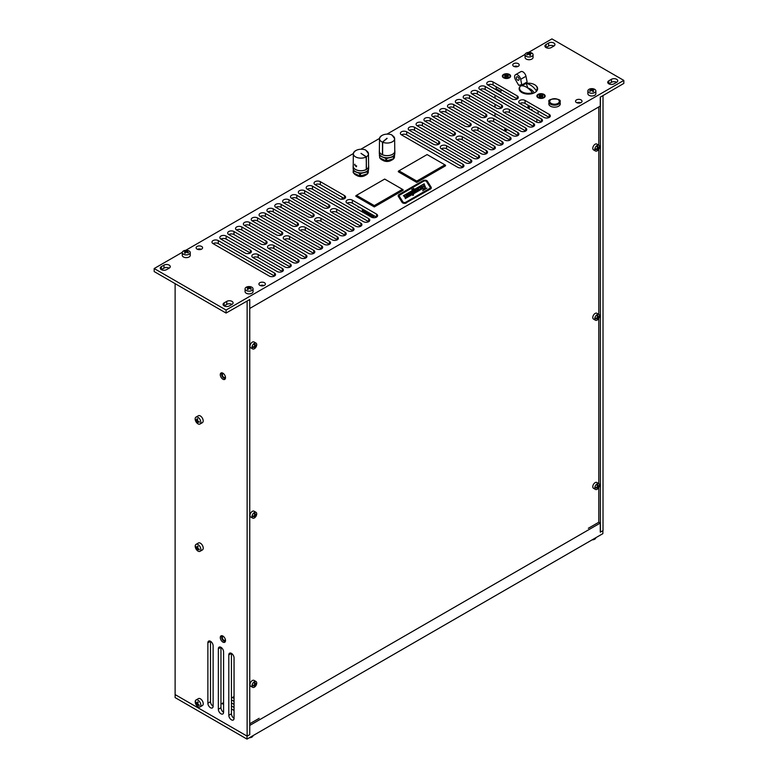 <?xml version="1.0" encoding="UTF-8"?>
<svg xmlns="http://www.w3.org/2000/svg" width="778" height="778" viewBox="0 0 778 778"><rect width="100%" height="100%" fill="white"/><g stroke="black" fill="none" stroke-linecap="round" stroke-linejoin="round"><path stroke-width="1.17" d="M598.807 487.534L598.807 522.233L600.266 523.059L600.266 532.123L603.008 530.684L603.008 95.587L600.392 97.094L600.392 532.201M600.392 97.094L623.82 83.421L623.82 80.406L551.933 38.9L528.544 52.398M218.346 648.833L220.962 647.315L220.962 707.747A3.705 2.14 -120 0 0 223.578 712.278A3.705 2.14 60 0 1 222.809 713.971A3.705 2.14 60 0 1 219.96 712.979A3.705 2.14 60 0 1 218.346 709.264L218.346 648.833A3.705 2.14 60 0 1 219.114 647.131A3.705 2.14 60 0 1 221.963 648.123A3.705 2.14 60 0 1 223.578 651.847L223.578 712.278M228.81 654.872L231.436 653.364L231.436 713.796A3.705 2.14 -120 0 0 234.052 718.327A3.705 2.14 60 0 1 233.283 720.02A3.705 2.14 60 0 1 230.434 719.028A3.705 2.14 60 0 1 228.81 715.303L228.81 654.872A3.705 2.14 60 0 1 229.578 653.18A3.705 2.14 60 0 1 232.428 654.172A3.705 2.14 60 0 1 234.052 657.896L234.052 718.327M207.882 642.784L210.498 641.276L210.498 701.707A3.705 2.14 -120 0 0 213.114 706.239A3.705 2.14 60 0 1 212.345 707.931A3.705 2.14 60 0 1 209.496 706.939A3.705 2.14 60 0 1 207.882 703.215L207.882 642.784A3.705 2.14 60 0 1 208.65 641.091A3.705 2.14 60 0 1 211.499 642.083A3.705 2.14 60 0 1 213.114 645.808L213.114 706.239M222.887 373.168A3.705 2.14 60 0 1 225.309 376.426A3.705 2.14 60 0 1 224.745 379.392A3.705 2.14 60 0 1 222.887 379.207A3.705 2.14 60 0 1 220.475 375.949A3.705 2.14 60 0 1 221.04 372.983A3.705 2.14 60 0 1 222.887 373.168M222.887 636.044A3.705 2.14 60 0 1 225.309 639.302A3.705 2.14 60 0 1 224.745 642.268A3.705 2.14 60 0 1 222.887 642.083A3.705 2.14 60 0 1 220.475 638.826A3.705 2.14 60 0 1 221.04 635.859A3.705 2.14 60 0 1 222.887 636.044M247.132 736.153L249.748 734.636L249.748 299.54L247.132 301.047L247.132 736.153L175.118 694.579L175.118 283.639M182.305 252.305L154.18 268.536L154.18 271.561L226.067 313.057L249.748 299.54M247.326 287.15A2.548 1.468 -0 0 0 246.801 287.549A6.905 4.658 48.7 0 1 247.842 287.656L248.026 288.366A6.905 3.657 115.4 0 0 247.219 289.221L247.219 289.221A2.548 1.468 -0 0 0 247.919 289.523A6.905 3.093 -68.5 0 1 248.62 288.628L249.845 288.521A6.905 4.289 55 0 1 250.817 289.28A2.548 1.468 -0 0 0 251.333 288.881A6.905 4.726 -130.5 0 0 250.292 288.181L250.108 287.471A6.905 3.589 -63.8 0 1 250.915 287.208A2.548 1.468 -0 0 0 250.224 286.907A6.905 3.161 110.6 0 0 249.514 287.218L248.289 287.315A6.905 4.357 -124.1 0 0 247.326 287.15L247.618 287.617M249.971 287.578L250.224 286.907M250.604 287.286A2.324 1.342 180 0 0 250.098 287.082L249.719 288.541M247.842 287.656L248.026 289.358M250.283 288.842L250.108 287.471M251.459 287.014A3.997 2.305 180 0 1 253.064 288.862A3.997 2.305 180 0 1 250.856 290.923A3.997 2.305 180 0 1 246.675 290.709A3.997 2.305 180 0 1 245.07 288.862A3.997 2.305 180 0 1 248.775 286.557A3.997 2.305 180 0 1 249.359 286.557A3.997 2.305 180 0 1 251.459 287.014M253.064 288.862L253.064 291.585A3.997 2.305 180 0 1 250.856 293.656A3.997 2.305 180 0 1 246.675 293.432A3.997 2.305 180 0 1 245.07 291.585L245.07 288.862M186.895 252.276L187.381 250.633A6.905 3.083 109.9 0 0 186.701 250.954L185.475 251.07A6.905 4.415 -125 0 0 184.493 250.905L184.785 251.372M184.493 250.905A2.548 1.468 -0 0 0 183.978 251.313A6.905 4.707 47.6 0 1 185.038 251.411L185.232 252.121A6.905 3.589 114.6 0 0 184.444 252.986L184.444 252.986A2.548 1.468 -0 0 0 185.154 253.278A6.905 3.015 -69.2 0 1 185.835 252.373L187.06 252.257A6.905 4.347 54.1 0 1 188.043 253.006A2.548 1.468 -0 0 0 188.558 252.597A6.905 4.775 -131.5 0 0 187.498 251.907L187.294 251.206A6.905 3.511 -64.5 0 1 188.091 250.934A2.548 1.468 -0 0 0 187.381 250.633M185.038 251.411L185.242 253.142M187.488 252.558L187.294 251.206M189.501 253.949A3.997 2.305 180 0 1 185.038 254.795A3.997 2.305 180 0 1 182.266 252.597A3.997 2.305 180 0 1 183.024 251.245A3.997 2.305 180 0 1 185.981 250.302A3.997 2.305 180 0 1 186.555 250.302A3.997 2.305 180 0 1 190.26 252.597A3.997 2.305 180 0 1 189.501 253.949M190.26 252.597L190.26 255.33A3.997 2.305 180 0 1 189.501 256.682A3.997 2.305 180 0 1 185.038 257.528A3.997 2.305 180 0 1 182.266 255.33L182.266 252.597M530.713 53.556L531.034 53.118A6.905 4.794 131.8 0 0 529.964 53.215L528.768 53.021A6.905 2.519 -105.4 0 0 528.213 52.661L528.602 54.334M528.213 52.661A2.548 1.468 -0 0 0 527.445 52.914A6.905 2.995 69.4 0 1 528.126 53.225L527.785 53.915A6.905 5.096 139.2 0 0 526.657 54.538L526.91 54.635M526.657 54.538A2.548 1.468 -0 0 0 527.085 54.975A6.905 4.717 -47.4 0 1 528.155 54.295L529.351 54.489A6.905 2.451 73.7 0 1 529.906 55.433A2.548 1.468 -0 0 0 530.664 55.189L530.664 55.189A6.905 3.063 -109.8 0 0 529.993 54.275L530.324 53.585A6.905 5.028 -40 0 1 531.462 53.556A2.548 1.468 -0 0 0 531.034 53.118M529.983 55.326L530.324 53.585M528.126 53.225L527.795 54.499M525.578 55.822A3.997 2.305 180 0 1 525.062 54.693A3.997 2.305 180 0 1 528.768 52.389A3.997 2.305 180 0 1 529.351 52.389A3.997 2.305 180 0 1 532.541 53.556A3.997 2.305 180 0 1 533.056 54.693A3.997 2.305 180 0 1 530.071 56.92A3.997 2.305 180 0 1 525.578 55.822M533.056 54.693L533.056 57.426A3.997 2.305 180 0 1 530.071 59.653A3.997 2.305 180 0 1 525.578 58.554A3.997 2.305 180 0 1 525.062 57.426L525.062 54.693M593.361 89.723L593.653 89.266A6.905 4.464 125.7 0 0 592.671 89.421L591.445 89.295A6.905 3.024 -109.4 0 0 590.774 88.974L591.251 90.618M590.774 88.974A2.548 1.468 -0 0 0 590.055 89.266A6.905 3.462 65 0 1 590.842 89.548L590.628 90.248A6.905 4.814 132.3 0 0 589.559 90.929L589.559 90.929A2.548 1.468 -0 0 0 590.064 91.347A6.905 4.386 -53.4 0 1 591.056 90.598L592.272 90.725A6.905 2.956 69.7 0 1 592.943 91.639A2.548 1.468 -0 0 0 593.663 91.347A6.905 3.53 -114.1 0 0 592.885 90.472L593.089 89.771A6.905 4.746 -46.9 0 1 594.159 89.674A2.548 1.468 -0 0 0 593.653 89.266M593.517 91.308L593.517 91.308A2.324 1.342 180 0 1 592.904 91.571M592.875 91.522L593.089 89.771M590.842 89.548L590.628 90.89M588.596 92.281A3.997 2.305 180 0 1 587.867 90.948A3.997 2.305 180 0 1 591.572 88.643A3.997 2.305 180 0 1 592.146 88.643A3.997 2.305 180 0 1 595.131 89.616A3.997 2.305 180 0 1 595.86 90.948A3.997 2.305 180 0 1 593.069 93.146A3.997 2.305 180 0 1 588.596 92.281M595.86 90.948L595.86 93.681A3.997 2.305 180 0 1 593.069 95.879A3.997 2.305 180 0 1 588.596 95.013A3.997 2.305 180 0 1 587.867 93.681L587.867 90.948M249.359 737.768A6.914 6.914 0 0 1 249.31 737.768A3.997 2.305 -0 0 0 249.359 737.768A3.997 2.305 -0 0 0 252.286 736.834A3.997 2.305 -0 0 0 253.054 735.609M592.146 539.864A6.914 6.914 0 0 1 592.097 539.864A3.997 2.305 -0 0 0 592.146 539.864A3.997 2.305 -0 0 0 595.851 537.695M196.221 547.138L195.677 547.109A6.905 4.473 5.9 0 0 196.299 547.897L196.805 549.015A6.905 3.005 130.7 0 0 196.863 549.754L198.05 548.529M196.863 549.754A2.548 1.468 -120 0 0 197.466 550.231A6.905 3.443 -54.8 0 1 197.32 549.424L198.04 549.258A6.905 4.824 12.6 0 0 199.168 549.842L199.168 549.842A2.548 1.468 -120 0 0 199.275 549.2A6.905 4.405 -173.2 0 1 198.137 548.714L197.631 547.595A6.905 2.937 -50.1 0 1 198.089 546.555A2.548 1.468 -120 0 0 197.476 546.078A6.905 3.511 126.1 0 0 197.116 547.187L196.396 547.352A6.905 4.756 -166.6 0 1 195.784 546.477A2.548 1.468 -120 0 0 195.677 547.109M198.079 546.671L197.524 546.224A2.324 1.342 60 0 1 198.05 546.623M197.32 549.424L198.594 548.937M198.03 546.671L196.396 547.352M200.812 550.017A3.997 2.305 60 0 1 200.034 551.301A3.997 2.305 60 0 1 196.182 549.239A3.997 2.305 60 0 1 195.891 548.733A3.997 2.305 60 0 1 195.249 545.66A3.997 2.305 60 0 1 196.037 544.376A3.997 2.305 60 0 1 199.333 545.699A3.997 2.305 60 0 1 200.812 550.017M196.037 544.376L198.4 543.005A3.997 2.305 60 0 1 201.706 544.328A3.997 2.305 60 0 1 203.175 548.646A3.997 2.305 60 0 1 202.397 549.929L200.034 551.301M196.678 705.169A2.548 1.468 -120 0 0 197.272 705.714A6.905 2.937 -50.2 0 1 197.223 704.985L197.991 704.936A6.905 5.125 20 0 0 199.09 705.617A2.548 1.468 -120 0 0 199.265 705.033A6.905 4.756 -166.7 0 1 198.137 704.44L197.719 703.312A6.905 2.402 -45.9 0 1 198.264 702.359A2.548 1.468 -120 0 0 197.67 701.814L197.67 701.814A6.905 3.015 130.7 0 0 197.213 702.845L196.445 702.894A6.905 5.047 -159.3 0 1 195.862 701.921A2.548 1.468 -120 0 0 195.686 702.505A6.905 4.824 12.5 0 0 196.299 703.39L196.717 704.518A6.905 2.47 135 0 0 196.678 705.169L197.933 704.012M196.221 702.563L195.686 702.505M198.127 702.33L196.445 702.894M197.223 704.985L198.487 704.644M197.242 706.123A3.997 2.305 60 0 1 196.182 704.849A3.997 2.305 60 0 1 195.891 704.343A3.997 2.305 60 0 1 196.037 699.986A3.997 2.305 60 0 1 198.828 700.774A3.997 2.305 60 0 1 200.034 706.91A3.997 2.305 60 0 1 197.242 706.123M196.037 699.986L198.4 698.615A3.997 2.305 60 0 1 201.191 699.403A3.997 2.305 60 0 1 202.397 705.539L200.034 706.91M234.052 701.406L231.436 699.889M234.052 698.381L232.476 697.477M234.052 710.47L231.436 708.952M223.578 704.421L222.012 703.516M231.436 702.913L234.052 704.421M234.052 707.445L231.436 705.938M247.005 736.076L175.118 694.579L175.118 697.594L247.005 739.1L247.005 736.076M247.005 739.1L602.882 533.64L602.882 530.761M600.266 523.059L249.748 725.427M543.939 94.371A4.133 2.383 180 0 1 544.279 97.522A4.133 2.383 180 0 1 538.104 97.736A4.133 2.383 180 0 1 537.763 97.522A4.133 2.383 180 0 1 538.288 94.264A4.133 2.383 180 0 1 543.939 94.371M509.425 74.435A4.133 2.383 180 0 1 509.755 77.586A4.133 2.383 180 0 1 503.58 77.81A4.133 2.383 180 0 1 503.24 77.586A4.133 2.383 180 0 1 503.765 74.338A4.133 2.383 180 0 1 509.425 74.435M365.203 175.39A5.553 3.209 180 0 1 356.985 175.624A5.553 3.209 180 0 1 356.606 175.39M391.373 160.278A5.553 3.209 180 0 1 383.146 160.511A5.553 3.209 180 0 1 382.776 160.278M611.42 82.312L608.804 83.82L608.804 80.805L611.42 79.288A3.705 2.14 180 0 1 615.456 78.831A3.705 2.14 180 0 1 617.742 80.805A3.705 2.14 180 0 1 616.653 82.312A3.705 2.14 -0 0 0 611.42 82.312L611.42 79.288M548.616 46.058L546 47.565L546 44.541L548.616 43.033A3.705 2.14 180 0 1 552.652 42.566A3.705 2.14 180 0 1 554.938 44.541A3.705 2.14 180 0 1 553.858 46.058A3.705 2.14 -0 0 0 548.616 46.058L548.616 43.033M517.885 66.49A3.238 1.867 -0 0 0 514.064 66.49M580.68 102.745A3.238 1.867 -0 0 0 576.868 102.745M533.543 123.459L533.543 126.483L509.366 112.528A3.705 2.14 -0 0 0 504.134 112.528A3.705 2.14 180 0 1 503.055 111.021A3.705 2.14 180 0 1 505.34 109.046A3.705 2.14 180 0 1 509.366 109.504L533.543 123.459A3.705 2.14 180 0 1 534.622 124.966A3.705 2.14 180 0 1 532.337 126.94A3.705 2.14 180 0 1 528.301 126.483L504.134 112.528M541.391 118.927L541.391 121.952L485.2 89.509A3.705 2.14 -0 0 0 479.968 89.509A3.705 2.14 180 0 1 478.888 88.002A3.705 2.14 180 0 1 481.164 86.027A3.705 2.14 180 0 1 485.2 86.484L541.391 118.927A3.705 2.14 180 0 1 542.47 120.434A3.705 2.14 180 0 1 540.185 122.409A3.705 2.14 180 0 1 536.159 121.952L479.968 89.509M501.518 104.972L501.518 107.996L477.352 94.041A3.705 2.14 -0 0 0 472.12 94.041A3.705 2.14 180 0 1 471.03 92.533A3.705 2.14 180 0 1 473.316 90.559A3.705 2.14 180 0 1 477.352 91.016L501.518 104.972A3.705 2.14 180 0 1 502.607 106.489A3.705 2.14 180 0 1 500.322 108.463A3.705 2.14 180 0 1 496.286 107.996L472.12 94.041M517.837 132.523L517.837 135.547L493.67 121.592A3.705 2.14 -0 0 0 488.438 121.592A3.705 2.14 180 0 1 487.349 120.084A3.705 2.14 180 0 1 489.634 118.11A3.705 2.14 180 0 1 493.67 118.567L517.837 132.523A3.705 2.14 180 0 1 518.926 134.04A3.705 2.14 180 0 1 516.641 136.014A3.705 2.14 180 0 1 512.605 135.547L488.438 121.592M525.685 127.991L525.685 131.015L469.504 98.573A3.705 2.14 -0 0 0 464.272 98.573A3.705 2.14 180 0 1 463.182 97.065A3.705 2.14 180 0 1 465.468 95.091A3.705 2.14 180 0 1 469.504 95.558L525.685 127.991A3.705 2.14 180 0 1 526.774 129.508A3.705 2.14 180 0 1 524.489 131.472A3.705 2.14 180 0 1 520.453 131.015L464.272 98.573M485.822 114.035L485.822 117.06L461.655 103.104A3.705 2.14 -0 0 0 456.414 103.104A3.705 2.14 180 0 1 455.334 101.597A3.705 2.14 180 0 1 457.62 99.623A3.705 2.14 180 0 1 461.655 100.09L485.822 114.035A3.705 2.14 180 0 1 486.902 115.552A3.705 2.14 180 0 1 484.616 117.527A3.705 2.14 180 0 1 480.59 117.06L456.414 103.104M502.141 141.586L502.141 144.611L477.964 130.655A3.705 2.14 -0 0 0 472.732 130.655A3.705 2.14 180 0 1 471.653 129.148A3.705 2.14 180 0 1 473.938 127.174A3.705 2.14 180 0 1 477.964 127.641L502.141 141.586A3.705 2.14 180 0 1 503.22 143.103A3.705 2.14 180 0 1 500.935 145.078A3.705 2.14 180 0 1 496.899 144.611L472.732 130.655M509.989 137.054L509.989 140.079L453.798 107.636A3.705 2.14 -0 0 0 448.566 107.636A3.705 2.14 180 0 1 447.486 106.129A3.705 2.14 180 0 1 449.772 104.155A3.705 2.14 180 0 1 453.798 104.622L509.989 137.054A3.705 2.14 180 0 1 511.068 138.572A3.705 2.14 180 0 1 508.783 140.546A3.705 2.14 180 0 1 504.757 140.079L448.566 107.636M470.116 123.099L470.116 126.124L445.95 112.168A3.705 2.14 -0 0 0 440.718 112.168A3.705 2.14 180 0 1 439.638 110.661A3.705 2.14 180 0 1 441.914 108.687A3.705 2.14 180 0 1 445.95 109.153L470.116 123.099A3.705 2.14 180 0 1 471.205 124.616A3.705 2.14 180 0 1 468.92 126.59A3.705 2.14 180 0 1 464.884 126.124L440.718 112.168M486.435 150.65L486.435 153.674L462.268 139.719A3.705 2.14 -0 0 0 457.036 139.719A3.705 2.14 180 0 1 455.947 138.212A3.705 2.14 180 0 1 458.232 136.238A3.705 2.14 180 0 1 462.268 136.704L486.435 150.65A3.705 2.14 180 0 1 487.524 152.167A3.705 2.14 180 0 1 485.239 154.141A3.705 2.14 180 0 1 481.203 153.674L457.036 139.719M494.283 146.118L494.283 149.143L438.102 116.7A3.705 2.14 -0 0 0 432.869 116.7A3.705 2.14 180 0 1 431.78 115.193A3.705 2.14 180 0 1 434.066 113.218A3.705 2.14 180 0 1 438.102 113.685L494.283 146.118A3.705 2.14 180 0 1 495.372 147.635A3.705 2.14 180 0 1 493.087 149.609A3.705 2.14 180 0 1 489.051 149.143L432.869 116.7M454.42 132.172L454.42 135.187L430.253 121.232A3.705 2.14 -0 0 0 425.021 121.232A3.705 2.14 180 0 1 423.932 119.724A3.705 2.14 180 0 1 426.218 117.75A3.705 2.14 180 0 1 430.253 118.217L454.42 132.172A3.705 2.14 180 0 1 455.5 133.68A3.705 2.14 180 0 1 453.214 135.654A3.705 2.14 180 0 1 449.188 135.187L425.021 121.232M470.739 159.714L470.739 162.738L446.572 148.783A3.705 2.14 -0 0 0 441.33 148.783A3.705 2.14 180 0 1 440.251 147.275A3.705 2.14 180 0 1 442.536 145.301A3.705 2.14 180 0 1 446.572 145.768L470.739 159.714A3.705 2.14 180 0 1 471.818 161.231A3.705 2.14 180 0 1 469.533 163.205A3.705 2.14 180 0 1 465.507 162.738L441.33 148.783M478.587 155.182L478.587 158.206L422.396 125.773A3.705 2.14 -0 0 0 417.164 125.764A3.705 2.14 180 0 1 416.084 124.256A3.705 2.14 180 0 1 418.37 122.282A3.705 2.14 180 0 1 422.396 122.749L478.587 155.182A3.705 2.14 180 0 1 479.666 156.699A3.705 2.14 180 0 1 477.391 158.673A3.705 2.14 180 0 1 473.355 158.206L417.164 125.764M438.714 141.236L438.714 144.251L414.548 130.305A3.705 2.14 -0 0 0 409.316 130.305A3.705 2.14 180 0 1 408.236 128.788A3.705 2.14 180 0 1 410.521 126.814A3.705 2.14 180 0 1 414.548 127.281L438.714 141.236A3.705 2.14 180 0 1 439.803 142.744A3.705 2.14 180 0 1 437.518 144.718A3.705 2.14 180 0 1 433.482 144.251L409.316 130.305M462.891 164.255L462.891 167.27L406.7 134.837A3.705 2.14 -0 0 0 401.467 134.837A3.705 2.14 180 0 1 400.378 133.32A3.705 2.14 180 0 1 402.664 131.346A3.705 2.14 180 0 1 406.7 131.813L462.891 164.255A3.705 2.14 180 0 1 463.97 165.763A3.705 2.14 180 0 1 461.685 167.737A3.705 2.14 180 0 1 457.649 167.27L401.467 134.837M517.224 95.908L517.224 98.932L493.048 84.977A3.705 2.14 -0 0 0 487.816 84.977A3.705 2.14 180 0 1 486.736 83.47A3.705 2.14 180 0 1 489.022 81.496A3.705 2.14 180 0 1 493.048 81.953L517.224 95.908A3.705 2.14 180 0 1 518.304 97.425A3.705 2.14 180 0 1 516.018 99.399A3.705 2.14 180 0 1 511.982 98.932L487.816 84.977M549.239 114.395L549.239 117.42L525.072 103.464A3.705 2.14 -0 0 0 519.84 103.464A3.705 2.14 180 0 1 518.751 101.957A3.705 2.14 180 0 1 521.036 99.983A3.705 2.14 180 0 1 525.072 100.44L549.239 114.395A3.705 2.14 180 0 1 550.318 115.903A3.705 2.14 180 0 1 548.033 117.877A3.705 2.14 180 0 1 544.007 117.42L519.84 103.464M232 304.392A3.705 2.14 -0 0 0 226.758 304.392L224.142 305.91L224.142 302.885L226.758 301.378A3.705 2.14 180 0 1 230.794 300.911A3.705 2.14 180 0 1 233.079 302.885A3.705 2.14 180 0 1 232 304.392L229.384 305.91A3.705 2.14 180 0 1 225.348 306.367A3.705 2.14 180 0 1 223.062 304.392A3.705 2.14 180 0 1 224.142 302.885M163.964 268.138L161.347 269.645L161.347 266.63L163.964 265.113A3.705 2.14 180 0 1 167.99 264.656A3.705 2.14 180 0 1 170.275 266.63A3.705 2.14 180 0 1 169.196 268.138A3.705 2.14 -0 0 0 163.964 268.138L163.964 265.113M201.259 249.291A3.238 1.867 -0 0 0 197.447 249.291M264.063 285.545A3.238 1.867 -0 0 0 260.241 285.545M376.533 214.106L376.533 217.13L352.366 203.175A3.705 2.14 -0 0 0 347.134 203.175A3.705 2.14 180 0 1 346.045 201.667A3.705 2.14 180 0 1 348.33 199.693A3.705 2.14 180 0 1 352.366 200.15L376.533 214.106A3.705 2.14 180 0 1 377.622 215.613A3.705 2.14 180 0 1 375.336 217.587A3.705 2.14 180 0 1 371.3 217.13L347.134 203.175M344.518 195.618L344.518 198.643L320.351 184.687A3.705 2.14 -0 0 0 315.109 184.687A3.705 2.14 180 0 1 314.03 183.18A3.705 2.14 180 0 1 316.315 181.206A3.705 2.14 180 0 1 320.351 181.663L344.518 195.618A3.705 2.14 180 0 1 345.597 197.135A3.705 2.14 180 0 1 343.312 199.1A3.705 2.14 180 0 1 339.286 198.643L315.109 184.687M360.836 223.169L360.836 226.194L336.67 212.238A3.705 2.14 -0 0 0 331.428 212.238A3.705 2.14 180 0 1 330.349 210.731A3.705 2.14 180 0 1 332.634 208.757A3.705 2.14 180 0 1 336.67 209.214L360.836 223.169A3.705 2.14 180 0 1 361.916 224.677A3.705 2.14 180 0 1 359.631 226.651A3.705 2.14 180 0 1 355.604 226.194L331.428 212.238M368.684 218.637L368.684 221.662L312.493 189.219A3.705 2.14 -0 0 0 307.261 189.219A3.705 2.14 180 0 1 306.182 187.712A3.705 2.14 180 0 1 308.467 185.738A3.705 2.14 180 0 1 312.493 186.195L368.684 218.637A3.705 2.14 180 0 1 369.764 220.145A3.705 2.14 180 0 1 367.479 222.119A3.705 2.14 180 0 1 363.452 221.662L307.261 189.219M328.812 204.682L328.812 207.707L304.645 193.751A3.705 2.14 -0 0 0 299.413 193.751A3.705 2.14 180 0 1 298.334 192.244A3.705 2.14 180 0 1 300.609 190.27A3.705 2.14 180 0 1 304.645 190.727L328.812 204.682A3.705 2.14 180 0 1 329.901 206.199A3.705 2.14 180 0 1 327.616 208.173A3.705 2.14 180 0 1 323.58 207.707L299.413 193.751M345.131 232.233L345.131 235.257L320.964 221.302A3.705 2.14 -0 0 0 315.732 221.302A3.705 2.14 180 0 1 314.652 219.795A3.705 2.14 180 0 1 316.928 217.821A3.705 2.14 180 0 1 320.964 218.278L345.131 232.233A3.705 2.14 180 0 1 346.22 233.75A3.705 2.14 180 0 1 343.934 235.715A3.705 2.14 180 0 1 339.898 235.257L315.732 221.302M352.979 227.701L352.979 230.726L296.797 198.283A3.705 2.14 -0 0 0 291.565 198.283A3.705 2.14 180 0 1 290.476 196.776A3.705 2.14 180 0 1 292.761 194.801A3.705 2.14 180 0 1 296.797 195.259L352.979 227.701A3.705 2.14 180 0 1 354.068 229.209A3.705 2.14 180 0 1 351.782 231.183A3.705 2.14 180 0 1 347.747 230.726L291.565 198.283M313.116 213.746L313.116 216.77L288.949 202.815A3.705 2.14 -0 0 0 283.717 202.815A3.705 2.14 180 0 1 282.628 201.308A3.705 2.14 180 0 1 284.913 199.333A3.705 2.14 180 0 1 288.949 199.8L313.116 213.746A3.705 2.14 180 0 1 314.195 215.263A3.705 2.14 180 0 1 311.91 217.237A3.705 2.14 180 0 1 307.884 216.77L283.717 202.815M329.434 241.297L329.434 244.321L305.268 230.366A3.705 2.14 -0 0 0 300.036 230.366A3.705 2.14 180 0 1 298.947 228.858A3.705 2.14 180 0 1 301.232 226.884A3.705 2.14 180 0 1 305.268 227.341L329.434 241.297A3.705 2.14 180 0 1 330.514 242.814A3.705 2.14 180 0 1 328.228 244.788A3.705 2.14 180 0 1 324.202 244.321L300.036 230.366M337.282 236.765L337.282 239.789L281.101 207.347A3.705 2.14 -0 0 0 275.859 207.347A3.705 2.14 180 0 1 274.78 205.839A3.705 2.14 180 0 1 277.065 203.865A3.705 2.14 180 0 1 281.101 204.332L337.282 236.765A3.705 2.14 180 0 1 338.362 238.282A3.705 2.14 180 0 1 336.086 240.256A3.705 2.14 180 0 1 332.05 239.789L275.859 207.347M297.41 222.809L297.41 225.834L273.243 211.879A3.705 2.14 -0 0 0 268.011 211.879A3.705 2.14 180 0 1 266.932 210.371A3.705 2.14 180 0 1 269.217 208.397A3.705 2.14 180 0 1 273.243 208.864L297.41 222.809A3.705 2.14 180 0 1 298.499 224.327A3.705 2.14 180 0 1 296.214 226.301A3.705 2.14 180 0 1 292.178 225.834L268.011 211.879M313.729 250.36L313.729 253.385L289.562 239.429A3.705 2.14 -0 0 0 284.33 239.429A3.705 2.14 180 0 1 283.25 237.922A3.705 2.14 180 0 1 285.536 235.948A3.705 2.14 180 0 1 289.562 236.415L313.729 250.36A3.705 2.14 180 0 1 314.818 251.877A3.705 2.14 180 0 1 312.532 253.852A3.705 2.14 180 0 1 308.496 253.385L284.33 239.429M321.586 245.829L321.586 248.853L265.395 216.41A3.705 2.14 -0 0 0 260.163 216.41A3.705 2.14 180 0 1 259.074 214.903A3.705 2.14 180 0 1 261.359 212.929A3.705 2.14 180 0 1 265.395 213.396L321.586 245.829A3.705 2.14 180 0 1 322.666 247.346A3.705 2.14 180 0 1 320.38 249.32A3.705 2.14 180 0 1 316.345 248.853L260.163 216.41M281.714 231.883L281.714 234.898L257.547 220.942A3.705 2.14 -0 0 0 252.315 220.942A3.705 2.14 180 0 1 251.226 219.435A3.705 2.14 180 0 1 253.511 217.461A3.705 2.14 180 0 1 257.547 217.928L281.714 231.883A3.705 2.14 180 0 1 282.793 233.39A3.705 2.14 180 0 1 280.518 235.364A3.705 2.14 180 0 1 276.482 234.898L252.315 220.942M298.032 259.424L298.032 262.449L273.866 248.493A3.705 2.14 -0 0 0 268.634 248.493A3.705 2.14 180 0 1 267.544 246.986A3.705 2.14 180 0 1 269.83 245.012A3.705 2.14 180 0 1 273.866 245.478L298.032 259.424A3.705 2.14 180 0 1 299.112 260.941A3.705 2.14 180 0 1 296.836 262.915A3.705 2.14 180 0 1 292.8 262.449L268.634 248.493M305.88 254.892L305.88 257.917L249.699 225.474A3.705 2.14 -0 0 0 244.457 225.474A3.705 2.14 180 0 1 243.378 223.967A3.705 2.14 180 0 1 245.663 221.993A3.705 2.14 180 0 1 249.699 222.459L305.88 254.892A3.705 2.14 180 0 1 306.97 256.409A3.705 2.14 180 0 1 304.684 258.384A3.705 2.14 180 0 1 300.648 257.917L244.457 225.474M266.018 240.947L266.018 243.961L241.841 230.006A3.705 2.14 -0 0 0 236.609 230.006A3.705 2.14 180 0 1 235.53 228.499A3.705 2.14 180 0 1 237.815 226.524A3.705 2.14 180 0 1 241.841 226.991L266.018 240.947A3.705 2.14 180 0 1 267.097 242.454A3.705 2.14 180 0 1 264.812 244.428A3.705 2.14 180 0 1 260.776 243.961L236.609 230.006M282.336 268.498L282.336 271.512L258.16 257.557A3.705 2.14 -0 0 0 252.928 257.557A3.705 2.14 180 0 1 251.848 256.05A3.705 2.14 180 0 1 254.134 254.075A3.705 2.14 180 0 1 258.16 254.542L282.336 268.498A3.705 2.14 180 0 1 283.416 270.005A3.705 2.14 180 0 1 281.13 271.979A3.705 2.14 180 0 1 277.094 271.512L252.928 257.557M290.184 263.956L290.184 266.98L233.993 234.548A3.705 2.14 -0 0 0 228.761 234.548A3.705 2.14 180 0 1 227.682 233.03A3.705 2.14 180 0 1 229.967 231.056A3.705 2.14 180 0 1 233.993 231.523L290.184 263.956A3.705 2.14 180 0 1 291.264 265.473A3.705 2.14 180 0 1 288.978 267.447A3.705 2.14 180 0 1 284.952 266.98L228.761 234.548M250.312 250.01L250.312 253.025L226.145 239.079A3.705 2.14 -0 0 0 220.913 239.079A3.705 2.14 180 0 1 219.824 237.562A3.705 2.14 180 0 1 222.109 235.588A3.705 2.14 180 0 1 226.145 236.055L250.312 250.01A3.705 2.14 180 0 1 251.401 251.518A3.705 2.14 180 0 1 249.116 253.492A3.705 2.14 180 0 1 245.08 253.025L220.913 239.079M274.478 273.029L274.478 276.044L218.297 243.611A3.705 2.14 -0 0 0 213.065 243.611A3.705 2.14 180 0 1 211.976 242.094A3.705 2.14 180 0 1 214.261 240.12A3.705 2.14 180 0 1 218.297 240.587L274.478 273.029A3.705 2.14 180 0 1 275.568 274.537A3.705 2.14 180 0 1 273.282 276.511A3.705 2.14 180 0 1 269.246 276.044L213.065 243.611M525.092 54.392L386.987 134.127M379.518 138.435L360.817 149.24M353.358 153.548L185.748 250.312M154.18 268.536L226.067 310.043L623.82 80.406M616.653 82.312L614.037 83.82A3.705 2.14 180 0 1 610.01 84.287A3.705 2.14 180 0 1 607.725 82.312A3.705 2.14 180 0 1 608.804 80.805M553.858 46.058L551.242 47.565A3.705 2.14 180 0 1 547.206 48.032A3.705 2.14 180 0 1 544.921 46.058A3.705 2.14 180 0 1 546 44.541M513.684 66.295A3.238 1.867 180 0 1 512.741 64.973A3.238 1.867 180 0 1 515.97 63.106A3.238 1.867 180 0 1 519.208 64.973A3.238 1.867 180 0 1 517.214 66.704A3.238 1.867 180 0 1 513.684 66.295M576.488 102.56A3.238 1.867 180 0 1 575.535 101.237A3.238 1.867 180 0 1 578.774 99.36A3.238 1.867 180 0 1 582.012 101.237A3.238 1.867 180 0 1 580.018 102.959A3.238 1.867 180 0 1 576.488 102.56M535.935 85.677A9.248 5.339 180 0 1 537.627 88.75A9.248 5.339 180 0 1 531.919 93.691A9.248 5.339 180 0 1 521.834 92.533A9.248 5.339 180 0 1 519.13 88.75A9.248 5.339 180 0 1 520.482 85.969M169.196 268.138L166.58 269.645A3.705 2.14 180 0 1 162.544 270.112A3.705 2.14 180 0 1 160.258 268.138A3.705 2.14 180 0 1 161.347 266.63M201.638 246.451A3.238 1.867 180 0 1 202.591 247.774A3.238 1.867 180 0 1 199.353 249.65A3.238 1.867 180 0 1 196.114 247.774A3.238 1.867 180 0 1 198.108 246.052A3.238 1.867 180 0 1 201.638 246.451M264.442 282.715A3.238 1.867 180 0 1 265.386 284.038A3.238 1.867 180 0 1 262.147 285.905A3.238 1.867 180 0 1 258.909 284.038A3.238 1.867 180 0 1 260.912 282.307A3.238 1.867 180 0 1 264.442 282.715M249.748 308.458L600.266 106.09L600.266 97.026M226.067 310.043L226.067 313.057M430.37 187.731A1.702 0.982 -0 0 0 430.273 187.479L426.529 181.537A1.702 0.982 -0 0 0 423.728 181.177L399.591 195.113A1.702 0.982 -0 0 0 399.095 195.725M426.529 181.371L430.273 187.304A1.702 0.982 180 0 1 430.37 187.644A1.702 0.982 180 0 1 429.874 188.334L405.737 202.27A1.702 0.982 180 0 1 402.936 201.91L399.192 195.978A1.702 0.982 180 0 1 399.085 195.638A1.702 0.982 180 0 1 399.591 194.947L423.728 181.011A1.702 0.982 180 0 1 426.529 181.371L426.529 181.537M406.369 202.64A2.587 1.498 180 0 1 402.1 202.086L398.355 196.153A2.587 1.498 180 0 1 398.2 195.638A2.587 1.498 180 0 1 398.958 194.588L423.096 180.652A2.587 1.498 180 0 1 427.365 181.196L431.109 187.128A2.587 1.498 180 0 1 431.265 187.644A2.587 1.498 180 0 1 430.506 188.704L406.369 202.64L430.506 188.986A2.587 1.498 -0 0 0 431.265 187.936A2.587 1.498 -0 0 0 431.245 187.79M398.21 195.784A2.587 1.498 -0 0 0 398.2 195.93A2.587 1.498 -0 0 0 398.355 196.445L402.1 202.377A2.587 1.498 -0 0 0 406.369 202.922M408.09 196.795L407.351 196.639L406.729 197.563L404.91 197.223L403.704 195.803L406.544 197.165L406.7 195.959L405.62 194.695L406.126 194.412L408.09 196.708M406.544 197.291L406.7 196.075L405.62 194.695M406.544 197.165L406.7 196.075M407.341 196.766L406.729 197.69L404.91 197.34L403.704 195.803M422.026 188.918L405.221 198.623M409.559 193.683L408.275 194.675L408.567 193.372L409.568 193.615M412.7 192.351L412.748 190.98L414.285 191.388L414.246 192.769L412.7 192.351L412.748 190.98L412.7 192.467M414.246 192.895L414.285 191.505L412.748 191.106M413.235 190.357L412.622 190.591L413.235 190.24M415.88 190.513L415.987 189.112L417.621 189.492L417.494 190.873L415.88 190.513L415.987 189.112L415.88 190.639M417.494 190.999L417.621 189.608L415.987 189.229M424.769 187.41A5.592 3.229 -0 0 0 424.38 186.292L424.38 186.175A5.592 3.229 180 0 1 424.769 187.352A5.592 3.229 180 0 1 423.777 189.18L422.551 187.226L424.38 186.175M415.734 192.38L414.46 193.226L412.194 192.769L411.795 191.777M415.024 192.38L414.46 193.1L412.194 192.652L412.272 190.795L408.635 192.886L410.171 193.566M420.353 189.346L420.46 187.975L418.875 187.566L418.078 188.811L418.418 187.245L415.929 188.684L418.136 189.19L418.535 190.085L417.767 191.194L415.374 190.834L414.937 189.9L415.53 188.918L413.74 189.949L415.734 192.292M415.219 189.21L413.808 190.026M417.767 191.32L415.374 190.95L414.946 189.958M418.535 190.143L418.243 190.931M418.126 187.537L416.376 188.539M418.418 187.362L417.912 188.237L418.622 188.568M418.875 187.566L418.622 188.451L418.875 187.449L420.46 187.848L420.353 189.229L420.46 187.975M420.645 189.657L418.846 189.608L420.353 189.229M423.514 189.92L420.966 185.767L418.817 187.012L420.966 187.547L421.384 188.461L420.645 189.531L418.846 189.492M421.384 188.519L421.112 189.278M410.006 193.08L408.654 195.122L409.86 195.278L410.794 194.16L410.064 195.638L408.168 195.443L406.748 194.053L408.236 193.119L403.403 195.745L413.137 190.124L412.515 189.394L413.643 189.832L424.136 183.773L425.012 186.127A6.214 3.589 180 0 1 425.391 187.352A6.214 3.589 180 0 1 423.563 189.89L426.898 188.14L422.687 190.688L423.563 189.89L420.966 185.767M426.898 188.14L422.687 190.561M420.966 185.893L419.274 186.876M425.381 187.41A6.214 3.589 180 0 1 425.391 187.469A6.214 3.589 180 0 1 424.418 189.394M422.318 186.856L424.146 185.796L423.281 184.435L421.452 185.495L422.318 186.856M409.471 193.518L408.567 193.498M410.006 193.197L409.442 194.471M409.442 194.588L408.654 195.249M410.92 194.646L410.794 194.16M410.794 194.286L410.064 195.764L408.168 195.56L406.748 194.053M407.915 193.43L407.322 193.771M406.748 194.101L406.155 194.442M405.62 194.753L404.239 195.55M414.285 191.505L414.246 192.769M413.069 190.163L412.515 189.394M417.621 189.608L417.494 190.873M412 191.067L410.628 191.865M410.094 192.176L409.063 192.769M424.38 186.292L422.61 187.313M424.088 185.825L423.281 184.435M423.281 184.551L421.511 185.582M412.797 195.414L412.34 194.889L413.585 194.889L412.739 195.229M413.575 194.957L412.875 195.366M412.515 189.453L413.779 188.432L411.776 189.589M413.05 189.142L413.857 188.558M412.554 194.218L410.094 192.117L410.599 191.826L412.554 194.121M410.094 192.117L412.048 194.412M398.958 170.82L427.112 154.569L445.541 165.199L416.755 181.819L416.755 181.099L398.958 170.82L398.336 171.189L416.755 181.819L416.755 182.422L398.336 171.792L398.336 171.189M444.909 164.839L416.755 181.099M416.755 182.422L445.541 165.811L445.541 165.199M372.39 214.738L374.753 216.099M357.88 206.51L359.241 207.658M356.519 195.327L384.672 179.066L403.092 189.706L374.306 206.326L374.306 205.596L356.519 195.327L355.886 195.686L374.306 206.326L374.306 206.929L355.886 196.289L355.886 195.686M402.469 189.346L374.306 205.596M374.306 206.929L403.092 190.309L403.092 189.706M497.852 117.964A3.501 2.023 -120 0 0 497.084 117.371L494.983 116.165L494.983 113.287M494.983 107.238L494.983 104.223M494.983 98.174L494.983 95.159M536.849 119.326L536.849 122.263M528.029 105.176L528.029 108.191M499.953 91.979A3.501 2.023 -120 0 0 500.439 91.833A3.501 2.023 -120 0 0 501.158 90.229L501.158 89.655M529.264 105.886L529.264 108.91M538.084 113.996L538.084 110.972M530.732 109.756A1.546 0.895 60 0 1 530.966 109.494A1.546 0.895 60 0 1 532.736 110.914M496.218 86.805L496.218 88.799L499.923 90.938A3.501 2.023 -120 0 0 500.944 91.279M536.217 91.59L536.217 90.588A8.801 5.076 -0 0 0 537.18 88.274A8.801 5.076 -0 0 0 531.598 83.547A14.549 14.549 0 0 0 526.132 83.363L528.009 88.206M532.385 92.806A8.801 5.076 180 0 1 519.578 88.274A8.801 5.076 180 0 1 520.54 85.969A14.296 8.247 60 0 1 532.385 92.806L532.385 93.574M526.22 83.596A14.296 8.247 60 0 1 536.217 90.588M534.282 92.864A9.326 5.388 -120 0 0 527.99 88.167M520.501 86.008L520.044 85.172M521.834 85.016L520.677 79.317A4.367 2.519 -120 0 0 518.498 75.534A4.367 2.519 -120 0 0 515.503 74.727A4.367 2.519 -120 0 0 515.513 79.784L518.702 85.288L522.826 84.442L523.079 85.891M515.503 74.727L520.783 71.683A4.367 2.519 60 0 1 523.769 72.48A4.367 2.519 60 0 1 525.957 76.273L527.114 81.962L526.123 83.343L522.826 85.249M522.826 84.442L526.123 82.536M519.072 79.307A1.955 1.128 60 0 1 518.673 80.202A1.955 1.128 60 0 1 517.166 79.687A1.955 1.128 60 0 1 516.31 77.712A1.955 1.128 60 0 1 516.718 76.828A1.955 1.128 60 0 1 518.216 77.343A1.955 1.128 60 0 1 519.072 79.307M496.218 88.799L495.323 89.314M507.616 129.644L505.457 130.879L504.805 130.5L504.805 128.02M505.457 128.399L505.457 130.879M560.063 101.801L560.267 103.659A5.728 3.307 180 0 1 558.536 106.236A5.728 3.307 180 0 1 552.156 106.868A5.728 3.307 180 0 1 548.83 103.659L549.025 101.801A5.524 3.19 -0 0 0 552.234 104.894A5.524 3.19 -0 0 0 558.4 104.291A5.524 3.19 -0 0 0 560.063 101.801C562.27 97.902 546.409 98.261 549.025 101.801M342.116 197.262L342.116 199.265M343.429 199.08L343.429 198.011M348.019 202.795L347.251 203.243M385.859 158.673L385.859 160.453L384.993 160.326L387.57 160.482L386.588 160.501L386.588 158.712L384.993 158.08A7.858 4.532 -0 0 0 387.57 158.235L386.588 158.712M394.038 158.255A7.401 4.269 180 0 0 394.475 156.796L394.475 155.95A7.401 4.269 180 0 1 394.475 155.95L394.786 153.898M390.819 159.636A7.401 4.269 180 0 1 389.34 160.025L393.571 158.702L394.475 155.921A7.401 4.269 180 0 1 394.31 156.855M379.363 155.697L379.469 154.851A7.858 4.532 -0 0 0 380.53 156.213L379.664 156.086L379.664 157.876L383.418 159.665A7.401 4.269 180 0 1 382.105 159.12M394.106 155.717L393.571 156.913L392.589 156.932A7.858 4.532 -0 0 0 394.106 155.717L394.232 155.046M384.993 160.326L383.418 159.665M389.34 160.025L387.57 160.482M384.993 158.08L380.53 156.213M392.589 156.932L387.57 158.235M393.872 158.488A7.401 4.269 180 0 1 381.842 159.821A7.401 4.269 180 0 1 380.063 158.158M359.689 173.776L359.689 175.565L358.823 175.429L361.4 175.585L360.428 175.604L360.428 173.825L358.823 173.183A7.858 4.532 -0 0 0 361.4 173.338L360.428 173.825M368.305 171.034A7.401 4.269 180 0 1 368.305 171.063A7.401 4.269 180 0 1 368.14 171.957L368.616 168.962M364.649 174.749A7.401 4.269 180 0 1 363.17 175.128L367.401 173.805L368.14 171.957M353.193 170.8L353.309 169.954A7.858 4.532 -0 0 0 354.369 171.325L353.504 171.189L353.504 172.979L357.248 174.778A7.401 4.269 180 0 1 355.935 174.223M367.945 170.829L367.829 171.675L366.419 172.045A7.858 4.532 -0 0 0 367.945 170.829L368.062 170.149M358.823 175.429L357.248 174.778M363.17 175.128L361.4 175.585M358.823 173.183L354.369 171.325M366.419 172.045L361.4 173.338M367.702 173.591A7.401 4.269 180 0 1 355.672 174.933A7.401 4.269 180 0 1 353.893 173.27M368.305 171.063L368.305 171.909A7.401 4.269 180 0 1 367.868 173.358M382.601 154.793L382.445 142.131L386.958 138.27L382.679 142.228L382.601 154.793A7.692 4.444 180 0 0 390.614 155.123A7.692 4.444 180 0 0 394.767 151.156L394.641 138.649A7.566 4.367 -0 0 0 392.219 135.479M382.601 154.734L382.358 154.696A7.692 4.444 180 0 1 379.372 151.156L379.508 138.649A7.566 4.367 -0 0 0 382.445 142.131M387.133 138.416L382.494 142.092L382.416 154.657M394.767 150.533A7.77 4.483 180 0 1 394.845 151.175A7.77 4.483 180 0 1 390.566 155.192A7.77 4.483 180 0 1 382.436 154.783A7.77 4.483 180 0 1 379.304 151.175A7.77 4.483 180 0 1 379.382 150.533M394.845 151.175L394.845 153.295A7.77 4.483 180 0 1 390.566 157.302A7.77 4.483 180 0 1 382.436 156.893A7.77 4.483 180 0 1 379.304 153.295L379.304 151.175M354.564 164.829L356.655 166.035L356.295 166.745L354.564 164.829L354.817 164.177M366.37 156.806A7.566 4.367 -0 0 0 368.471 153.762L368.607 166.259A7.692 4.444 180 0 1 366.467 169.361L366.166 156.923L361.011 153.363L366.37 156.806L366.253 169.41M361.011 153.363L366.312 156.767L366.409 169.322M368.597 165.646A7.77 4.483 180 0 1 368.675 166.288A7.77 4.483 180 0 1 366.419 169.448A7.77 4.483 180 0 1 357.938 170.431A7.77 4.483 180 0 1 353.134 166.288A7.77 4.483 180 0 1 353.212 165.646M366.253 169.478A7.692 4.444 180 0 1 357.88 170.372A7.692 4.444 180 0 1 353.212 166.259L353.338 153.762A7.566 4.367 -0 0 0 357.929 157.798A7.566 4.367 -0 0 0 366.166 156.923M368.675 166.288L368.675 168.398A7.77 4.483 180 0 1 366.419 171.568A7.77 4.483 180 0 1 357.938 172.551A7.77 4.483 180 0 1 353.134 168.398L353.134 166.288M598.807 522.233L588.343 528.281M259.162 718.327L249.748 723.764M598.807 106.926L598.807 145.204M598.807 149.113L598.807 314.419A3.345 1.935 -60 0 1 599.517 315.956A3.345 1.935 -60 0 1 598.953 318.066A3.345 1.935 -60 0 1 598.7 318.503A3.345 1.935 -60 0 1 595.481 320.225A3.345 1.935 -60 0 1 594.791 318.688A3.345 1.935 -60 0 1 596.249 315.323A3.345 1.935 -60 0 1 598.827 314.429L596.823 313.262A3.345 1.935 -60 0 0 594.236 314.166A3.345 1.935 -60 0 0 592.778 317.531A3.345 1.935 -60 0 0 593.478 319.058L595.481 320.225M598.807 318.319L598.807 483.624A3.345 1.935 -60 0 1 599.517 485.161A3.345 1.935 -60 0 1 598.953 487.271A3.345 1.935 -60 0 1 598.7 487.709A3.345 1.935 -60 0 1 595.481 489.43A3.345 1.935 -60 0 1 594.791 487.894A3.345 1.935 -60 0 1 596.249 484.529A3.345 1.935 -60 0 1 598.827 483.634L596.823 482.477A3.345 1.935 -60 0 0 594.236 483.371A3.345 1.935 -60 0 0 592.778 486.736A3.345 1.935 -60 0 0 593.478 488.263L595.481 489.43M225.367 378.312L225.455 378.264A3.083 1.78 60 0 1 225.367 378.312A3.083 1.78 60 0 1 223.831 378.157A3.083 1.78 60 0 1 221.818 375.443A3.083 1.78 60 0 1 222.294 372.973A3.083 1.78 60 0 1 222.382 372.934M225.299 376.387A2.071 1.196 60 0 1 224.871 377.437A2.071 1.196 60 0 1 223.831 377.34A2.071 1.196 60 0 1 222.479 375.511A2.071 1.196 60 0 1 222.8 373.848A2.071 1.196 60 0 1 223.831 373.955A2.071 1.196 60 0 1 223.918 374.004M225.367 641.189L225.455 641.14A3.083 1.78 60 0 1 225.367 641.189A3.083 1.78 60 0 1 223.831 641.033A3.083 1.78 60 0 1 221.818 638.32A3.083 1.78 60 0 1 222.294 635.85A3.083 1.78 60 0 1 222.382 635.801L222.294 635.85M225.299 639.263A2.071 1.196 60 0 1 224.871 640.313A2.071 1.196 60 0 1 223.831 640.206A2.071 1.196 60 0 1 222.479 638.388A2.071 1.196 60 0 1 222.8 636.725A2.071 1.196 60 0 1 223.831 636.822A2.071 1.196 60 0 1 223.918 636.881M196.241 420.198L195.648 420.237A6.905 3.793 -3.1 0 0 196.28 420.84L196.902 421.919A6.905 3.793 123.1 0 0 197.116 422.765L197.437 422.279M197.116 422.765A2.548 1.468 -120 0 0 197.729 423.125A6.905 4.162 -63.2 0 1 197.427 422.221L198.05 421.861A6.905 4.23 2.4 0 0 199.197 422.279L199.197 422.279A2.548 1.468 -120 0 0 199.197 421.569A6.905 3.725 177.8 0 1 198.05 421.258L197.427 420.178A6.905 3.725 -57.8 0 1 197.729 419.031A2.548 1.468 -120 0 0 197.116 418.681A6.905 4.23 117.6 0 0 196.902 419.877L196.28 420.237A6.905 4.162 -176.8 0 1 195.648 419.517A2.548 1.468 -120 0 0 195.648 420.237M197.738 419.167L197.184 418.827A2.324 1.342 60 0 1 197.7 419.118M197.427 422.221L198.73 421.462M197.593 419.488L196.28 420.237M200.802 422.211A3.997 2.305 60 0 1 199.975 424.039A3.997 2.305 60 0 1 196.134 421.977A3.997 2.305 60 0 1 195.842 421.481A3.997 2.305 60 0 1 195.152 418.953A3.997 2.305 60 0 1 195.978 417.115A3.997 2.305 60 0 1 199.061 418.185A3.997 2.305 60 0 1 200.802 422.211M195.978 417.115L198.341 415.753A3.997 2.305 60 0 1 201.424 416.823A3.997 2.305 60 0 1 203.175 420.849A3.997 2.305 60 0 1 202.338 422.678L199.975 424.039M507.733 75.719L508.063 74.863L507.12 75.476L507.12 76.779L504.941 77.382A2.684 1.546 -0 0 1 504.319 77.032L505.642 76.127L504.319 75.223A2.684 1.546 -0 0 1 504.941 74.863L505.272 75.719M507.363 76.847L507.363 76.127L507.635 77.11M505.642 76.127L505.642 76.847M507.12 76.779L508.063 77.382A2.684 1.546 -0 0 0 508.676 77.032L507.635 76.477M508.063 74.863A2.684 1.546 -0 0 1 508.676 75.223L507.363 76.127M504.941 74.863L507.12 75.476M509.055 77.596A3.608 2.081 180 0 1 505.116 78.053A3.608 2.081 180 0 1 502.889 76.127A3.608 2.081 180 0 1 503.95 74.649A3.608 2.081 180 0 1 507.888 74.202A3.608 2.081 180 0 1 510.115 76.127A3.608 2.081 180 0 1 509.055 77.596M542.247 95.645L542.587 94.799L541.634 95.402L541.634 96.705L539.455 97.308A2.684 1.546 -0 0 1 538.843 96.958L540.165 96.054L538.843 95.149A2.684 1.546 -0 0 1 539.455 94.799L539.796 95.645M541.877 96.773L541.877 96.054L542.149 97.036M540.165 96.054L540.165 96.773M541.634 96.705L542.587 97.308A2.684 1.546 -0 0 0 543.2 96.958L542.149 96.414M542.587 94.799A2.684 1.546 -0 0 1 543.2 95.149L541.877 96.054M539.455 94.799L541.634 95.402M543.579 97.532A3.608 2.081 180 0 1 539.64 97.979A3.608 2.081 180 0 1 537.413 96.054A3.608 2.081 180 0 1 538.464 94.576A3.608 2.081 180 0 1 542.402 94.128A3.608 2.081 180 0 1 544.629 96.054A3.608 2.081 180 0 1 543.579 97.532M220.962 704.119L223.578 702.612M231.436 698.08L234.052 696.573M596.95 148.656L597.854 150.047A5.777 3.151 -123.4 0 0 598.058 149.288L598.622 148.316A5.777 3.151 3.4 0 0 599.177 147.762L597.523 147.664M599.177 147.762A2.305 1.332 120 0 0 599.177 147.1A5.777 3.511 176.4 0 1 598.622 147.762L598.058 147.441A5.777 3.569 -117.3 0 0 597.854 146.342L597.854 146.342A2.305 1.332 120 0 0 597.28 146.672A5.777 3.093 57.5 0 1 597.582 147.713L597.018 148.686A5.777 3.093 -177.5 0 1 595.967 148.948A2.305 1.332 120 0 0 595.967 149.609A5.777 3.569 -2.7 0 0 597.018 149.24L597.582 149.571A5.777 3.511 63.6 0 1 597.28 150.378A2.305 1.332 120 0 0 597.854 150.047M596.065 149.483L596.065 149.483A2.091 1.206 -60 0 1 596.055 148.938M598.622 147.762L597.416 147.071M597.523 147.139L596.95 146.809M596.376 148.861L597.582 149.571M594.791 149.483A3.345 1.935 -60 0 1 596.249 146.118A3.345 1.935 -60 0 1 598.827 145.223A3.345 1.935 -60 0 1 599.517 146.75A3.345 1.935 -60 0 1 598.953 148.861A3.345 1.935 -60 0 1 598.7 149.298A3.345 1.935 -60 0 1 595.481 151.01A3.345 1.935 -60 0 1 594.791 149.483M595.481 151.01L593.478 149.853A3.345 1.935 -60 0 1 592.778 148.326A3.345 1.935 -60 0 1 594.236 144.951A3.345 1.935 -60 0 1 596.823 144.056L598.827 145.223M596.95 317.862L597.854 319.252A5.777 3.151 -123.4 0 0 598.058 318.494L598.622 317.521A5.777 3.151 3.4 0 0 599.177 316.967L597.523 316.879M599.177 316.967A2.305 1.332 120 0 0 599.177 316.306A5.777 3.511 176.4 0 1 598.622 316.967L598.058 316.646A5.777 3.569 -117.3 0 0 597.854 315.547L597.854 315.547A2.305 1.332 120 0 0 597.28 315.878A5.777 3.093 57.5 0 1 597.582 316.918L597.018 317.891A5.777 3.093 -177.5 0 1 595.967 318.153A2.305 1.332 120 0 0 595.967 318.824A5.777 3.569 -2.7 0 0 597.018 318.445L597.582 318.776A5.777 3.511 63.6 0 1 597.28 319.583A2.305 1.332 120 0 0 597.854 319.252M596.065 318.688L596.065 318.688A2.091 1.206 -60 0 1 596.055 318.144M598.622 316.967L597.416 316.276M597.523 316.345L596.95 316.014M596.376 318.076L597.582 318.776M596.95 487.077L597.854 488.458A5.777 3.151 -123.4 0 0 598.058 487.699L598.622 486.727A5.777 3.151 3.4 0 0 599.177 486.172L597.523 486.085M599.177 486.172A2.305 1.332 120 0 0 599.177 485.511A5.777 3.511 176.4 0 1 598.622 486.172L598.058 485.851A5.777 3.569 -117.3 0 0 597.854 484.752L597.854 484.752A2.305 1.332 120 0 0 597.28 485.083A5.777 3.093 57.5 0 1 597.582 486.124L597.018 487.106A5.777 3.093 -177.5 0 1 595.967 487.368A2.305 1.332 120 0 0 595.967 488.03A5.777 3.569 -2.7 0 0 597.018 487.66L597.582 487.981A5.777 3.511 63.6 0 1 597.28 488.788A2.305 1.332 120 0 0 597.854 488.458M596.065 487.894L596.065 487.894A2.091 1.206 -60 0 1 596.055 487.349M598.622 486.172L597.416 485.482M597.523 485.55L596.95 485.219M596.376 487.281L597.582 487.981M254.163 684.98L255.067 686.361A5.777 3.151 -123.4 0 0 255.272 685.613L255.836 684.64A5.777 3.151 3.4 0 0 256.38 684.086L254.727 683.988M256.38 684.086A2.305 1.332 120 0 0 256.38 683.424A5.777 3.511 176.4 0 1 255.836 684.086L255.272 683.765A5.777 3.569 -117.3 0 0 255.067 682.666L255.067 682.666A2.305 1.332 120 0 0 254.494 682.996A5.777 3.093 57.5 0 1 254.795 684.037L254.231 685.01A5.777 3.093 -177.5 0 1 253.171 685.272A2.305 1.332 120 0 0 253.171 685.933A5.777 3.569 -2.7 0 0 254.231 685.564L254.795 685.895A5.777 3.511 63.6 0 1 254.494 686.702A2.305 1.332 120 0 0 255.067 686.361M253.278 685.204L253.268 685.807A2.091 1.206 -60 0 1 253.258 685.262M255.836 684.086L254.62 683.395M254.727 683.463L254.163 683.133M253.589 685.185L254.795 685.895M251.994 685.807A3.345 1.935 -60 0 1 253.463 682.442A3.345 1.935 -60 0 1 256.04 681.547A3.345 1.935 -60 0 1 256.73 683.074A3.345 1.935 -60 0 1 256.156 685.185A3.345 1.935 -60 0 1 255.904 685.622A3.345 1.935 -60 0 1 252.694 687.334A3.345 1.935 -60 0 1 251.994 685.807M252.694 687.334L250.681 686.177A3.345 1.935 -60 0 1 249.991 684.65A3.345 1.935 -60 0 1 251.45 681.275A3.345 1.935 -60 0 1 254.027 680.38L256.04 681.547M254.163 515.775L255.067 517.156A5.777 3.151 -123.4 0 0 255.272 516.407L255.836 515.435A5.777 3.151 3.4 0 0 256.38 514.88L254.727 514.783M256.38 514.88A2.305 1.332 120 0 0 256.38 514.209A5.777 3.511 176.4 0 1 255.836 514.88L255.272 514.55A5.777 3.569 -117.3 0 0 255.067 513.451L255.067 513.451A2.305 1.332 120 0 0 254.494 513.781A5.777 3.093 57.5 0 1 254.795 514.832L254.231 515.804A5.777 3.093 -177.5 0 1 253.171 516.067A2.305 1.332 120 0 0 253.171 516.728A5.777 3.569 -2.7 0 0 254.231 516.359L254.795 516.68A5.777 3.511 63.6 0 1 254.494 517.487A2.305 1.332 120 0 0 255.067 517.156M253.268 516.602L253.268 516.602A2.091 1.206 -60 0 1 253.258 516.047M255.836 514.88L254.62 514.19M254.727 514.248L254.163 513.918M253.589 515.979L254.795 516.68M251.994 516.602A3.345 1.935 -60 0 1 253.463 513.227A3.345 1.935 -60 0 1 256.04 512.332A3.345 1.935 -60 0 1 256.73 513.869A3.345 1.935 -60 0 1 256.156 515.979A3.345 1.935 -60 0 1 255.904 516.417A3.345 1.935 -60 0 1 252.694 518.129A3.345 1.935 -60 0 1 251.994 516.602M252.694 518.129L250.681 516.971A3.345 1.935 -60 0 1 249.991 515.435A3.345 1.935 -60 0 1 251.45 512.07A3.345 1.935 -60 0 1 254.027 511.175L256.04 512.332M254.163 346.57L255.067 347.951A5.777 3.151 -123.4 0 0 255.272 347.202L255.836 346.22A5.777 3.151 3.4 0 0 256.38 345.675L254.727 345.578M256.38 345.675A2.305 1.332 120 0 0 256.38 345.004A5.777 3.511 176.4 0 1 255.836 345.675L255.272 345.344A5.777 3.569 -117.3 0 0 255.067 344.246L255.067 344.246A2.305 1.332 120 0 0 254.494 344.576A5.777 3.093 57.5 0 1 254.795 345.626L254.231 346.599A5.777 3.093 -177.5 0 1 253.171 346.862A2.305 1.332 120 0 0 253.171 347.523A5.777 3.569 -2.7 0 0 254.231 347.153L254.795 347.474A5.777 3.511 63.6 0 1 254.494 348.281A2.305 1.332 120 0 0 255.067 347.951M253.268 347.396L253.268 347.396A2.091 1.206 -60 0 1 253.258 346.842M255.836 345.675L254.62 344.975M254.727 345.043L254.163 344.712M253.589 346.774L254.795 347.474M251.994 347.387A3.345 1.935 -60 0 1 253.463 344.022A3.345 1.935 -60 0 1 256.04 343.127A3.345 1.935 -60 0 1 256.73 344.664A3.345 1.935 -60 0 1 256.156 346.774A3.345 1.935 -60 0 1 255.904 347.212A3.345 1.935 -60 0 1 252.694 348.923A3.345 1.935 -60 0 1 251.994 347.387M252.694 348.923L250.681 347.766A3.345 1.935 -60 0 1 249.991 346.229A3.345 1.935 -60 0 1 251.45 342.865A3.345 1.935 -60 0 1 254.027 341.97L256.04 343.127M220.962 707.747L218.346 709.264M231.436 713.796L228.81 715.303M210.498 701.707L207.882 703.215M247.958 289.465A2.324 1.342 180 0 1 247.365 289.192L248.007 289.465M248.289 287.315L248.279 288.959M249.514 287.218L249.534 288.385M185.193 253.21A2.324 1.342 180 0 1 184.59 252.947L185.242 253.21M187.255 250.817A2.324 1.342 180 0 1 187.78 251.012M186.701 250.954L186.71 252.111M185.475 251.07L185.456 252.704M527.737 53.021A2.324 1.342 180 0 1 528.311 52.846M529.828 55.364L530.567 55.121A2.324 1.342 180 0 1 529.876 55.374M529.964 53.215L529.964 53.731M528.768 53.021L528.758 54.168M590.366 89.353A2.324 1.342 180 0 1 590.891 89.159M592.671 89.421L592.68 91.055M591.445 89.295L591.436 90.452M199.178 549.171A2.324 1.342 60 0 1 199.071 549.676M196.805 549.015L197.816 548.451M196.299 547.897L197.719 547.07M197.7 701.941A2.324 1.342 60 0 1 198.234 702.417L197.67 701.941M196.717 704.518L197.719 703.954M525.072 100.44L525.072 103.464M493.048 81.953L493.048 84.977M218.297 240.587L218.297 243.611M226.145 236.055L226.145 239.079M233.993 231.523L233.993 234.548M258.16 254.542L258.16 257.557M241.841 226.991L241.841 230.006M249.699 222.459L249.699 225.474M273.866 245.478L273.866 248.493M257.547 217.928L257.547 220.942M265.395 213.396L265.395 216.41M289.562 236.415L289.562 239.429M273.243 208.864L273.243 211.879M281.101 204.332L281.101 207.347M305.268 227.341L305.268 230.366M288.949 199.8L288.949 202.815M296.797 195.259L296.797 198.283M320.964 218.278L320.964 221.302M304.645 190.727L304.645 193.751M312.493 186.195L312.493 189.219M336.67 209.214L336.67 212.238M320.351 181.663L320.351 184.687M352.366 200.15L352.366 203.175M406.7 131.813L406.7 134.837M414.548 127.281L414.548 130.305M422.396 122.749L422.396 125.773M446.572 145.768L446.572 148.783M430.253 118.217L430.253 121.232M438.102 113.685L438.102 116.7M462.268 136.704L462.268 139.719M445.95 109.153L445.95 112.168M453.798 104.622L453.798 107.636M477.964 127.641L477.964 130.655M461.655 100.09L461.655 103.104M469.504 95.558L469.504 98.573M493.67 118.567L493.67 121.592M477.352 91.016L477.352 94.041M485.2 86.484L485.2 89.509M509.366 109.504L509.366 112.528M226.758 301.378L226.758 304.392M357.88 206.87L357.88 206.355M373.994 215.662L373.994 216.177M525.957 76.273L520.677 79.317M499.923 90.938L499.038 91.454M557.884 103.425A4.794 2.762 180 0 1 549.9 102.122A4.794 2.762 180 0 1 555.852 98.787A4.794 2.762 180 0 1 557.884 103.425M393.999 158.352L393.999 156.563M393.571 158.702L393.571 156.913M353.193 172.59L353.193 170.927M367.829 173.465L367.829 171.675M367.401 173.805L367.401 172.016M382.679 142.228A7.566 4.367 -0 0 0 390.556 142.559A7.566 4.367 -0 0 0 394.641 138.649L392.219 135.333C391.519 133.904 381.366 132.591 379.508 138.649A7.566 4.367 -0 0 1 381.93 135.479M355.77 150.582A7.566 4.367 -0 0 0 353.338 153.762C355.196 147.694 365.359 149.016 366.059 150.436L368.471 153.762A7.566 4.367 -0 0 0 366.049 150.582M195.871 420.285A2.324 1.342 60 0 1 195.842 419.78M199.11 421.55A2.324 1.342 60 0 1 199.1 422.143M196.902 421.919L198.059 421.258M196.28 420.84L197.427 420.169M507.966 75.009A2.529 1.459 180 0 1 508.511 75.31M504.494 75.31A2.529 1.459 180 0 1 505.039 75.009M504.971 77.362A2.529 1.459 180 0 1 504.436 77.041L505.01 77.372M507.995 77.372L508.579 77.032A2.529 1.459 180 0 1 508.034 77.362M505.369 76.477L505.369 77.11M505.885 75.476L505.885 76.779M542.48 94.945A2.529 1.459 180 0 1 543.025 95.247M539.018 95.247A2.529 1.459 180 0 1 539.562 94.945M539.485 97.289A2.529 1.459 180 0 1 538.96 96.978L539.533 97.299M542.509 97.299L543.102 96.958A2.529 1.459 180 0 1 542.558 97.289M539.893 96.414L539.893 97.036M540.409 95.402L540.409 96.705M597.31 146.75A2.091 1.206 -60 0 1 597.796 146.488L597.271 146.799M598.622 148.316L597.582 147.703M598.058 149.288L597.008 148.695M597.31 315.956A2.091 1.206 -60 0 1 597.796 315.693L597.271 316.004M598.622 317.521L597.582 316.909M598.058 318.494L597.008 317.901M597.31 485.161A2.091 1.206 -60 0 1 597.796 484.898L597.271 485.209M598.622 486.727L597.582 486.114M598.058 487.699L597.008 487.106M255.836 684.64L254.785 684.027M255.272 685.613L254.211 685.019M255.836 515.435L254.785 514.822M255.272 516.407L254.211 515.804M255.836 346.22L254.785 345.607M255.272 347.202L254.211 346.599M248.221 288.006L248.231 289.095M249.923 287.724L249.913 288.57M249.359 286.557A6.914 6.914 0 0 0 248.775 286.557M185.417 251.761L185.436 252.879M187.109 251.45L187.099 252.286M186.555 250.302A6.914 6.914 0 0 0 185.981 250.302M529.867 53.964L529.847 55.326M528.252 53.439L528.262 54.236M529.351 52.389A6.914 6.914 0 0 0 528.768 52.389M593.536 91.289L592.855 91.571M592.7 90.122L592.69 91.259M591.017 89.781L591.027 90.618M592.146 88.643A6.914 6.914 0 0 0 591.572 88.643M199.168 549.093L199.071 549.686M197.437 549.151L198.157 548.723M196.892 547.518L197.894 546.953M195.891 548.733A6.914 6.914 0 0 0 196.182 549.239M197.009 703.108L198.215 702.437M197.33 704.771L198.03 704.362M195.891 704.343A6.914 6.914 0 0 0 196.182 704.849M372.769 215.467L372.769 217.646M373.654 215.983L373.654 217.743M370.668 213.746L370.668 216.761M371.563 214.251L371.563 217.266M368.577 212.53L368.577 215.555M369.472 213.046L369.472 216.07M366.487 211.324L366.487 214.349M367.372 211.84L367.372 214.864M364.396 210.118L364.396 213.143M365.281 210.634L365.281 213.649M362.295 208.912L362.295 211.927M363.19 209.418L363.19 212.443M537.18 90.404L537.18 88.274M519.578 90.404L519.578 88.274M385.635 160.443L386.861 160.511M359.475 175.546L360.7 175.624M353.193 172.609L353.193 170.868M199.09 421.491L199.09 422.162M197.544 421.832L198.351 421.355M196.678 420.324L197.495 419.867M195.842 421.481A6.914 6.914 0 0 0 196.134 421.977M502.889 76.127L502.889 76.662M510.115 76.127L510.115 76.662M537.413 96.054L537.413 96.589M544.629 96.054L544.629 96.589M596.074 149.502L596.074 148.88M598.272 147.849L597.514 147.421M597.475 149.211L596.736 148.773M596.074 318.708L596.074 318.085M598.272 317.054L597.514 316.627M597.475 318.426L596.736 317.978M596.074 487.913L596.074 487.291M598.272 486.26L597.514 485.842M597.475 487.631L596.736 487.184M254.484 683.123L255.019 682.812M255.476 684.173L254.727 683.745M254.688 685.535L253.939 685.097M254.484 513.908L255.019 513.597M253.278 516.621L253.278 515.999M255.476 514.968L254.727 514.54M254.688 516.329L253.939 515.892M254.484 344.703L255.019 344.391M253.278 347.416L253.278 346.784M255.476 345.753L254.727 345.335M254.688 347.124L253.939 346.687"/></g></svg>

